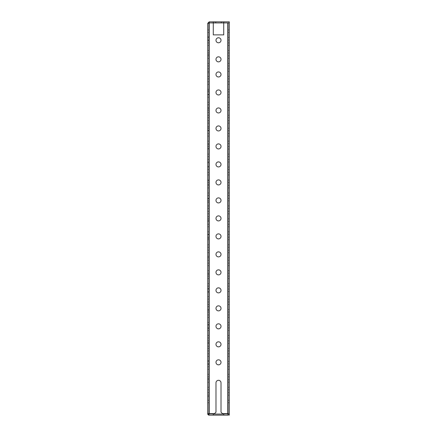 <?xml version="1.0" encoding="UTF-8"?>
<svg xmlns="http://www.w3.org/2000/svg" width="437" height="437" viewBox="0 0 437 437"><rect width="100%" height="100%" fill="white"/><g stroke="black" fill="none" stroke-linecap="round" stroke-linejoin="round"><path stroke-width="0.33" stroke-dasharray="2.19 1.64" d="M215.982 22.932L215.982 21.85L221.018 21.85L215.982 21.85L221.018 21.85L215.982 21.85L215.982 22.932L221.018 22.932L221.018 21.85L221.018 22.932L215.982 22.932M215.982 362.328A2.518 2.518 0 0 1 218.5 359.809A2.518 2.518 0 0 1 221.018 362.328A2.518 2.518 0 0 0 218.5 359.809A2.518 2.518 0 0 0 215.982 362.328A2.518 2.518 0 0 1 218.5 359.809A2.518 2.518 0 0 1 221.018 362.328A2.518 2.518 0 0 1 218.5 364.846A2.518 2.518 0 0 1 215.982 362.328A2.518 2.518 0 0 0 218.5 364.846A2.518 2.518 0 0 0 221.018 362.328A2.518 2.518 0 0 1 218.5 364.846A2.518 2.518 0 0 1 215.982 362.328M215.982 344.334A2.518 2.518 0 0 1 218.5 341.816A2.518 2.518 0 0 1 221.018 344.334A2.518 2.518 0 0 0 218.5 341.816A2.518 2.518 0 0 0 215.982 344.334A2.518 2.518 0 0 1 218.5 341.816A2.518 2.518 0 0 1 221.018 344.334A2.518 2.518 0 0 1 218.5 346.852A2.518 2.518 0 0 1 215.982 344.334A2.518 2.518 0 0 0 218.5 346.852A2.518 2.518 0 0 0 221.018 344.334A2.518 2.518 0 0 1 218.5 346.852A2.518 2.518 0 0 1 215.982 344.334M215.982 326.341A2.518 2.518 0 0 1 218.5 323.822A2.518 2.518 0 0 1 221.018 326.341A2.518 2.518 0 0 0 218.5 323.822A2.518 2.518 0 0 0 215.982 326.341A2.518 2.518 0 0 1 218.5 323.822A2.518 2.518 0 0 1 221.018 326.341A2.518 2.518 0 0 1 218.5 328.859A2.518 2.518 0 0 1 215.982 326.341A2.518 2.518 0 0 0 218.5 328.859A2.518 2.518 0 0 0 221.018 326.341A2.518 2.518 0 0 1 218.5 328.859A2.518 2.518 0 0 1 215.982 326.341M215.982 308.353A2.518 2.518 0 0 1 218.5 305.834A2.518 2.518 0 0 1 221.018 308.353A2.518 2.518 0 0 0 218.5 305.834A2.518 2.518 0 0 0 215.982 308.353A2.518 2.518 0 0 1 218.5 305.834A2.518 2.518 0 0 1 221.018 308.353A2.518 2.518 0 0 1 218.5 310.871A2.518 2.518 0 0 1 215.982 308.353A2.518 2.518 0 0 0 218.5 310.871A2.518 2.518 0 0 0 221.018 308.353A2.518 2.518 0 0 1 218.5 310.871A2.518 2.518 0 0 1 215.982 308.353M215.982 290.359A2.518 2.518 0 0 1 218.5 287.841A2.518 2.518 0 0 1 221.018 290.359A2.518 2.518 0 0 0 218.5 287.841A2.518 2.518 0 0 0 215.982 290.359A2.518 2.518 0 0 1 218.5 287.841A2.518 2.518 0 0 1 221.018 290.359A2.518 2.518 0 0 1 218.5 292.877A2.518 2.518 0 0 1 215.982 290.359A2.518 2.518 0 0 0 218.5 292.877A2.518 2.518 0 0 0 221.018 290.359A2.518 2.518 0 0 1 218.5 292.877A2.518 2.518 0 0 1 215.982 290.359M215.982 272.366A2.518 2.518 0 0 1 218.5 269.848A2.518 2.518 0 0 1 221.018 272.366A2.518 2.518 0 0 0 218.5 269.848A2.518 2.518 0 0 0 215.982 272.366A2.518 2.518 0 0 1 218.5 269.848A2.518 2.518 0 0 1 221.018 272.366A2.518 2.518 0 0 1 218.5 274.884A2.518 2.518 0 0 1 215.982 272.366A2.518 2.518 0 0 0 218.5 274.884A2.518 2.518 0 0 0 221.018 272.366A2.518 2.518 0 0 1 218.5 274.884A2.518 2.518 0 0 1 215.982 272.366M215.982 254.378A2.518 2.518 0 0 1 218.5 251.854A2.518 2.518 0 0 1 221.018 254.378A2.518 2.518 0 0 0 218.5 251.854A2.518 2.518 0 0 0 215.982 254.378A2.518 2.518 0 0 1 218.5 251.854A2.518 2.518 0 0 1 221.018 254.378A2.518 2.518 0 0 1 218.5 256.896A2.518 2.518 0 0 1 215.982 254.378A2.518 2.518 0 0 0 218.5 256.896A2.518 2.518 0 0 0 221.018 254.378A2.518 2.518 0 0 1 218.5 256.896A2.518 2.518 0 0 1 215.982 254.378M215.982 236.384A2.518 2.518 0 0 1 218.5 233.866A2.518 2.518 0 0 1 221.018 236.384A2.518 2.518 0 0 0 218.5 233.866A2.518 2.518 0 0 0 215.982 236.384A2.518 2.518 0 0 1 218.5 233.866A2.518 2.518 0 0 1 221.018 236.384A2.518 2.518 0 0 1 218.5 238.902A2.518 2.518 0 0 1 215.982 236.384A2.518 2.518 0 0 0 218.5 238.902A2.518 2.518 0 0 0 221.018 236.384A2.518 2.518 0 0 1 218.5 238.902A2.518 2.518 0 0 1 215.982 236.384M215.982 218.391A2.518 2.518 0 0 1 218.5 215.873A2.518 2.518 0 0 1 221.018 218.391A2.518 2.518 0 0 0 218.5 215.873A2.518 2.518 0 0 0 215.982 218.391A2.518 2.518 0 0 1 218.5 215.873A2.518 2.518 0 0 1 221.018 218.391A2.518 2.518 0 0 1 218.5 220.909A2.518 2.518 0 0 1 215.982 218.391A2.518 2.518 0 0 0 218.5 220.909A2.518 2.518 0 0 0 221.018 218.391A2.518 2.518 0 0 1 218.5 220.909A2.518 2.518 0 0 1 215.982 218.391M215.982 200.403A2.518 2.518 0 0 1 218.5 197.879A2.518 2.518 0 0 1 221.018 200.403A2.518 2.518 0 0 0 218.5 197.879A2.518 2.518 0 0 0 215.982 200.403A2.518 2.518 0 0 1 218.5 197.879A2.518 2.518 0 0 1 221.018 200.403A2.518 2.518 0 0 1 218.5 202.921A2.518 2.518 0 0 1 215.982 200.403A2.518 2.518 0 0 0 218.5 202.921A2.518 2.518 0 0 0 221.018 200.403A2.518 2.518 0 0 1 218.5 202.921A2.518 2.518 0 0 1 215.982 200.403M215.982 182.409A2.518 2.518 0 0 1 218.5 179.891A2.518 2.518 0 0 1 221.018 182.409A2.518 2.518 0 0 0 218.5 179.891A2.518 2.518 0 0 0 215.982 182.409A2.518 2.518 0 0 1 218.5 179.891A2.518 2.518 0 0 1 221.018 182.409A2.518 2.518 0 0 1 218.5 184.927A2.518 2.518 0 0 1 215.982 182.409A2.518 2.518 0 0 0 218.5 184.927A2.518 2.518 0 0 0 221.018 182.409A2.518 2.518 0 0 1 218.5 184.927A2.518 2.518 0 0 1 215.982 182.409M215.982 164.416A2.518 2.518 0 0 1 218.5 161.898A2.518 2.518 0 0 1 221.018 164.416A2.518 2.518 0 0 0 218.5 161.898A2.518 2.518 0 0 0 215.982 164.416A2.518 2.518 0 0 1 218.5 161.898A2.518 2.518 0 0 1 221.018 164.416A2.518 2.518 0 0 1 218.5 166.934A2.518 2.518 0 0 1 215.982 164.416A2.518 2.518 0 0 0 218.5 166.934A2.518 2.518 0 0 0 221.018 164.416A2.518 2.518 0 0 1 218.5 166.934A2.518 2.518 0 0 1 215.982 164.416M215.982 146.422A2.518 2.518 0 0 1 218.5 143.904A2.518 2.518 0 0 1 221.018 146.422A2.518 2.518 0 0 0 218.5 143.904A2.518 2.518 0 0 0 215.982 146.422A2.518 2.518 0 0 1 218.5 143.904A2.518 2.518 0 0 1 221.018 146.422A2.518 2.518 0 0 1 218.5 148.946A2.518 2.518 0 0 1 215.982 146.422A2.518 2.518 0 0 0 218.5 148.946A2.518 2.518 0 0 0 221.018 146.422A2.518 2.518 0 0 1 218.5 148.946A2.518 2.518 0 0 1 215.982 146.422M215.982 128.434A2.518 2.518 0 0 1 218.5 125.916A2.518 2.518 0 0 1 221.018 128.434A2.518 2.518 0 0 0 218.5 125.916A2.518 2.518 0 0 0 215.982 128.434A2.518 2.518 0 0 1 218.5 125.916A2.518 2.518 0 0 1 221.018 128.434A2.518 2.518 0 0 1 218.5 130.953A2.518 2.518 0 0 1 215.982 128.434A2.518 2.518 0 0 0 218.5 130.953A2.518 2.518 0 0 0 221.018 128.434A2.518 2.518 0 0 1 218.5 130.953A2.518 2.518 0 0 1 215.982 128.434M215.982 40.275A2.518 2.518 0 0 1 218.5 37.757A2.518 2.518 0 0 1 221.018 40.275A2.518 2.518 0 0 0 218.5 37.757A2.518 2.518 0 0 0 215.982 40.275A2.518 2.518 0 0 0 218.5 42.793A2.518 2.518 0 0 0 221.018 40.275A2.518 2.518 0 0 0 218.5 37.757A2.518 2.518 0 0 0 215.982 40.275A2.518 2.518 0 0 0 218.5 42.793A2.518 2.518 0 0 0 221.018 40.275A2.518 2.518 0 0 1 218.5 42.793A2.518 2.518 0 0 1 215.982 40.275M215.982 59.345A2.518 2.518 0 0 1 218.5 56.826A2.518 2.518 0 0 1 221.018 59.345A2.518 2.518 0 0 0 218.5 56.826A2.518 2.518 0 0 0 215.982 59.345A2.518 2.518 0 0 0 218.5 61.863A2.518 2.518 0 0 0 221.018 59.345A2.518 2.518 0 0 0 218.5 56.826A2.518 2.518 0 0 0 215.982 59.345A2.518 2.518 0 0 0 218.5 61.863A2.518 2.518 0 0 0 221.018 59.345A2.518 2.518 0 0 1 218.5 61.863A2.518 2.518 0 0 1 215.982 59.345M215.982 74.459A2.518 2.518 0 0 1 218.5 71.941A2.518 2.518 0 0 1 221.018 74.459A2.518 2.518 0 0 0 218.5 71.941A2.518 2.518 0 0 0 215.982 74.459A2.518 2.518 0 0 0 218.5 76.978A2.518 2.518 0 0 0 221.018 74.459A2.518 2.518 0 0 0 218.5 71.941A2.518 2.518 0 0 0 215.982 74.459A2.518 2.518 0 0 0 218.5 76.978A2.518 2.518 0 0 0 221.018 74.459A2.518 2.518 0 0 1 218.5 76.978A2.518 2.518 0 0 1 215.982 74.459M215.982 92.447A2.518 2.518 0 0 1 218.5 89.929A2.518 2.518 0 0 1 221.018 92.447A2.518 2.518 0 0 0 218.5 89.929A2.518 2.518 0 0 0 215.982 92.447A2.518 2.518 0 0 1 218.5 89.929A2.518 2.518 0 0 1 221.018 92.447A2.518 2.518 0 0 1 218.5 94.971A2.518 2.518 0 0 1 215.982 92.447A2.518 2.518 0 0 0 218.5 94.971A2.518 2.518 0 0 0 221.018 92.447A2.518 2.518 0 0 1 218.5 94.971A2.518 2.518 0 0 1 215.982 92.447M215.982 110.441A2.518 2.518 0 0 1 218.5 107.923A2.518 2.518 0 0 1 221.018 110.441A2.518 2.518 0 0 0 218.5 107.923A2.518 2.518 0 0 0 215.982 110.441A2.518 2.518 0 0 1 218.5 107.923A2.518 2.518 0 0 1 221.018 110.441A2.518 2.518 0 0 1 218.5 112.959A2.518 2.518 0 0 1 215.982 110.441A2.518 2.518 0 0 0 218.5 112.959A2.518 2.518 0 0 0 221.018 110.441A2.518 2.518 0 0 1 218.5 112.959A2.518 2.518 0 0 1 215.982 110.441M208.782 382.228L207.706 382.228L207.706 380.425L207.706 389.782L207.706 378.628L207.706 382.228L207.706 378.628L207.706 382.228L208.782 382.228L208.782 380.425L208.782 382.228L208.782 380.425L208.782 382.228L207.706 382.228L208.782 382.228L208.782 389.782L208.782 378.628L208.782 382.228L208.782 378.628L208.782 382.228L207.706 382.228L208.782 382.228M208.782 346.241L207.706 346.241L207.706 342.641L207.706 346.241L207.706 342.641L207.706 346.241L208.782 346.241L208.782 344.443L208.782 346.241L208.782 344.443L208.782 346.241L207.706 346.241L208.782 346.241L208.782 342.641L208.782 346.241L208.782 342.641L208.782 346.241L207.706 346.241L208.782 346.241M208.782 310.259L207.706 310.259L207.706 306.659L207.706 310.259L207.706 306.659L207.706 310.259L208.782 310.259L208.782 308.456L208.782 310.259L208.782 308.456L208.782 310.259L207.706 310.259L208.782 310.259L208.782 306.659L208.782 310.259L208.782 306.659L208.782 310.259L207.706 310.259L208.782 310.259M208.782 274.272L207.706 274.272L207.706 263.118L207.706 274.272L208.782 274.272L208.782 272.475L208.782 274.272L208.782 272.475L208.782 274.272L207.706 274.272L208.782 274.272L208.782 263.118L208.782 274.272L207.706 274.272L208.782 274.272M208.782 238.291L207.706 238.291L207.706 234.691L207.706 238.291L207.706 234.691L207.706 238.291L208.782 238.291L208.782 236.493L208.782 238.291L208.782 236.493L208.782 238.291L207.706 238.291L208.782 238.291L208.782 234.691L208.782 238.291L208.782 234.691L208.782 238.291L207.706 238.291L208.782 238.291M208.782 202.309L207.706 202.309L207.706 198.709L207.706 202.309L207.706 198.709L207.706 202.309L208.782 202.309L208.782 200.507L208.782 202.309L208.782 200.507L208.782 202.309L207.706 202.309L208.782 202.309L208.782 198.709L208.782 202.309L208.782 198.709L208.782 202.309L207.706 202.309L208.782 202.309M208.782 166.322L207.706 166.322L207.706 162.728L207.706 166.322L207.706 162.728L207.706 166.322L208.782 166.322L208.782 164.525L208.782 166.322L208.782 164.525L208.782 166.322L207.706 166.322L208.782 166.322L208.782 162.728L208.782 166.322L208.782 162.728L208.782 166.322L207.706 166.322L208.782 166.322M208.782 130.341L207.706 130.341L207.706 126.741L207.706 130.341L207.706 126.741L207.706 130.341L208.782 130.341L208.782 128.544L208.782 130.341L208.782 128.544L208.782 130.341L207.706 130.341L208.782 130.341L208.782 126.741L208.782 130.341L208.782 126.741L208.782 130.341L207.706 130.341L208.782 130.341M208.782 94.359L207.706 94.359L207.706 90.759L207.706 94.359L207.706 90.759L207.706 94.359L208.782 94.359L208.782 92.557L208.782 94.359L208.782 92.557L208.782 94.359L207.706 94.359L208.782 94.359L208.782 90.759L208.782 94.359L208.782 90.759L208.782 94.359L207.706 94.359L208.782 94.359M208.782 58.372L207.706 58.372L207.706 56.575L207.706 65.932L207.706 54.772L207.706 58.372L207.706 54.772L207.706 58.372L208.782 58.372L208.782 56.575L208.782 58.372L208.782 56.575L208.782 58.372L207.706 58.372L208.782 58.372L208.782 65.932L208.782 54.772L208.782 58.372L208.782 54.772L208.782 58.372L207.706 58.372L208.782 58.372M208.782 400.216L207.706 400.216L207.706 396.621L207.706 402.734L207.706 392.661L207.706 400.216L208.782 400.216L208.782 398.418L208.782 402.734L208.782 392.661L208.782 400.216L208.782 396.621L208.782 400.216L207.706 400.216L208.782 400.216M208.782 364.234L207.706 364.234L207.706 360.634L207.706 364.234L208.782 364.234L208.782 360.634L208.782 364.234L207.706 364.234L208.782 364.234M208.782 328.247L207.706 328.247L207.706 324.653L207.706 328.247L208.782 328.247L208.782 324.653L208.782 328.247L207.706 328.247L208.782 328.247M208.782 292.266L207.706 292.266L207.706 288.666L207.706 292.266L208.782 292.266L208.782 288.666L208.782 292.266L207.706 292.266L208.782 292.266M208.782 256.284L207.706 256.284L207.706 252.684L207.706 260.239L207.706 250.166L207.706 260.239L207.706 250.166L207.706 256.284L208.782 256.284L208.782 252.684L208.782 256.284L207.706 256.284L208.782 256.284M208.782 220.297L207.706 220.297L207.706 216.703L207.706 220.297L208.782 220.297L208.782 216.703L208.782 220.297L207.706 220.297L208.782 220.297M208.782 184.316L207.706 184.316L207.706 174.958L207.706 184.316L208.782 184.316L208.782 180.716L208.782 184.316L207.706 184.316L208.782 184.316M208.782 148.334L207.706 148.334L207.706 144.734L207.706 148.334L208.782 148.334L208.782 144.734L208.782 148.334L207.706 148.334L208.782 148.334M208.782 112.347L207.706 112.347L207.706 108.753L207.706 112.347L208.782 112.347L208.782 108.753L208.782 112.347L207.706 112.347L208.782 112.347M208.782 76.366L207.706 76.366L207.706 74.569L207.706 78.884L207.706 68.811L207.706 76.366L207.706 72.766L207.706 76.366L208.782 76.366L208.782 72.766L208.782 78.884L208.782 68.811L208.782 76.366L207.706 76.366L208.782 76.366M208.782 40.379L207.706 40.379L207.706 36.784L207.706 40.379L208.782 40.379L208.782 36.784L208.782 40.379L207.706 40.379L208.782 40.379M207.706 362.431L207.706 360.634L207.706 362.431M207.706 290.468L207.706 288.666L207.706 290.468M207.706 218.5L207.706 216.703L207.706 218.5M207.706 146.532L207.706 156.61L207.706 146.532L207.706 156.61L207.706 146.532L208.782 146.532L208.782 156.61L208.782 146.532L208.782 156.61L208.782 146.532L207.706 146.532M207.706 74.569L207.706 72.766L207.706 74.569M207.706 374.307L207.706 366.752L207.706 374.307L208.782 374.307L208.782 376.825L208.782 366.752L208.782 374.307L207.706 374.307M207.706 361.355L207.706 353.801L207.706 361.355L208.782 361.355L208.782 363.874L208.782 353.801L208.782 361.355L207.706 361.355M207.706 348.398L207.706 340.844L207.706 348.398L208.782 348.398L208.782 350.922L208.782 340.844L208.782 348.398L207.706 348.398M207.706 335.447L207.706 327.892L207.706 335.447L208.782 335.447L208.782 337.965L208.782 327.892L208.782 335.447L207.706 335.447M207.706 322.495L207.706 314.935L207.706 322.495L208.782 322.495L208.782 325.013L208.782 314.935L208.782 322.495L207.706 322.495M207.706 309.538L207.706 301.983L207.706 309.538L208.782 309.538L208.782 312.056L208.782 301.983L208.782 309.538L207.706 309.538M207.706 296.586L207.706 289.026L207.706 296.586L208.782 296.586L208.782 299.105L208.782 289.026L208.782 296.586L207.706 296.586M207.706 283.629L207.706 276.075L207.706 283.629L208.782 283.629L208.782 286.148L208.782 276.075L208.782 283.629L207.706 283.629M207.706 244.769L207.706 237.209L207.706 244.769L208.782 244.769L208.782 247.287L208.782 237.209L208.782 244.769L207.706 244.769M207.706 231.812L207.706 224.257L207.706 231.812L208.782 231.812L208.782 234.33L208.782 224.257L208.782 231.812L207.706 231.812M207.706 218.861L207.706 211.306L207.706 218.861L208.782 218.861L208.782 221.379L208.782 211.306L208.782 218.861L207.706 218.861M207.706 205.903L207.706 198.349L207.706 205.903L208.782 205.903L208.782 208.427L208.782 198.349L208.782 205.903L207.706 205.903M207.706 192.952L207.706 185.397L207.706 192.952L208.782 192.952L208.782 195.47L208.782 185.397L208.782 192.952L207.706 192.952M207.706 174.958L207.706 180L207.706 172.44L207.706 174.958L208.782 174.958L208.782 182.519L208.782 172.44L208.782 182.519L208.782 172.44L208.782 174.958L207.706 174.958M207.706 167.043L207.706 159.489L207.706 167.043L208.782 167.043L208.782 169.561L208.782 159.489L208.782 167.043L207.706 167.043M207.706 141.135L207.706 133.58L207.706 141.135L208.782 141.135L208.782 143.653L208.782 133.58L208.782 141.135L207.706 141.135M207.706 128.183L207.706 120.623L207.706 128.183L208.782 128.183L208.782 130.701L208.782 120.623L208.782 128.183L207.706 128.183M207.706 115.226L207.706 107.671L207.706 115.226L208.782 115.226L208.782 117.744L208.782 107.671L208.782 115.226L207.706 115.226M207.706 102.274L207.706 94.714L207.706 102.274L208.782 102.274L208.782 104.793L208.782 94.714L208.782 102.274L207.706 102.274M207.706 89.317L207.706 81.763L207.706 89.317L208.782 89.317L208.782 91.836L208.782 81.763L208.782 89.317L207.706 89.317M207.706 395.179L207.706 392.661L207.706 395.179L208.782 395.179L208.782 392.661L208.782 395.179L207.706 395.179M207.706 369.27L207.706 366.752L207.706 369.27L208.782 369.27L208.782 366.752L208.782 369.27L207.706 369.27M207.706 356.319L207.706 353.801L207.706 356.319L208.782 356.319L208.782 353.801L208.782 356.319L207.706 356.319M207.706 343.362L207.706 340.844L207.706 343.362L208.782 343.362L208.782 340.844L208.782 343.362L207.706 343.362M207.706 330.41L207.706 327.892L207.706 330.41L208.782 330.41L208.782 327.892L208.782 330.41L207.706 330.41M207.706 317.453L207.706 314.935L207.706 317.453L208.782 317.453L208.782 314.935L208.782 317.453L207.706 317.453M207.706 304.502L207.706 301.983L207.706 304.502L208.782 304.502L208.782 301.983L208.782 304.502L207.706 304.502M207.706 291.545L207.706 289.026L207.706 291.545L208.782 291.545L208.782 289.026L208.782 291.545L207.706 291.545M207.706 278.593L207.706 276.075L207.706 278.593L208.782 278.593L208.782 276.075L208.782 278.593L207.706 278.593M207.706 265.636L207.706 263.118L207.706 265.636L208.782 265.636L208.782 263.118L208.782 265.636L207.706 265.636M207.706 239.733L207.706 237.209L207.706 239.733L208.782 239.733L208.782 237.209L208.782 239.733L207.706 239.733M207.706 226.776L207.706 224.257L207.706 226.776L208.782 226.776L208.782 224.257L208.782 226.776L207.706 226.776M207.706 213.824L207.706 211.306L207.706 213.824L208.782 213.824L208.782 211.306L208.782 213.824L207.706 213.824M207.706 200.867L207.706 198.349L207.706 200.867L208.782 200.867L208.782 198.349L208.782 200.867L207.706 200.867M207.706 187.915L207.706 185.397L207.706 187.915L208.782 187.915L208.782 185.397L208.782 187.915L207.706 187.915M207.706 162.007L207.706 159.489L207.706 162.007L208.782 162.007L208.782 159.489L208.782 162.007L207.706 162.007M207.706 136.098L207.706 133.58L207.706 136.098L208.782 136.098L208.782 133.58L208.782 136.098L207.706 136.098M207.706 123.141L207.706 120.623L207.706 123.141L208.782 123.141L208.782 120.623L208.782 123.141L207.706 123.141M207.706 110.19L207.706 107.671L207.706 110.19L208.782 110.19L208.782 107.671L208.782 110.19L207.706 110.19M207.706 97.238L207.706 94.714L207.706 97.238L208.782 97.238L208.782 94.714L208.782 97.238L207.706 97.238M207.706 84.281L207.706 81.763L207.706 84.281L208.782 84.281L208.782 81.763L208.782 84.281L207.706 84.281M207.706 71.329L207.706 68.811L207.706 71.329L208.782 71.329L208.782 68.811L208.782 71.329L207.706 71.329M207.766 414.068A1.513 1.513 0 0 1 207.706 413.637L207.706 413.637A1.513 1.513 0 0 0 209.214 415.15L229.294 415.15L229.294 414.068L228.218 414.068L227.786 413.637L228.207 414.068L228.207 415.15L223.717 415.15L223.717 414.068L223.717 415.15L213.283 415.15L213.283 413.637L214.54 413.637L213.283 413.637L213.283 414.068L208.793 414.068L228.207 414.068L208.793 414.068L209.214 413.637L209.214 22.937L208.782 23.363L207.706 23.363L209.214 22.937L208.782 23.363L209.214 22.937L208.782 23.363L207.706 23.363L207.706 414.068L207.706 413.533L207.706 414.068L208.782 414.068L208.782 23.363L208.782 414.068L208.782 413.533L208.782 414.068L207.706 414.068L208.782 414.068L209.214 413.637L207.706 414.068M207.706 413.533L208.782 413.637L207.706 413.533M207.706 37.506L207.706 29.945L207.706 40.024L207.706 37.506L208.782 37.506L208.782 40.024L208.782 29.945L208.782 37.506L207.706 37.506M207.706 32.464L207.706 29.945L207.706 32.464L208.782 32.464L208.782 29.945L208.782 32.464L207.706 32.464M207.706 50.457L207.706 42.902L207.706 52.975L207.706 50.457L208.782 50.457L208.782 52.975L208.782 42.902L208.782 50.457L207.706 50.457M207.706 45.421L207.706 42.902L207.706 45.421L208.782 45.421L208.782 42.902L208.782 45.421L207.706 45.421M208.782 398.418L208.782 396.621L208.782 398.418M208.782 326.45L208.782 324.653L208.782 326.45M208.782 254.481L208.782 260.239L208.782 254.481M208.782 110.55L208.782 108.753L208.782 110.55M208.782 38.582L208.782 36.784L208.782 38.582M208.782 36.784L207.706 36.784L208.782 36.784M208.782 72.766L207.706 72.766L208.782 72.766M208.782 108.753L207.706 108.753L208.782 108.753M208.782 144.734L207.706 144.734L208.782 144.734M208.782 180.716L207.706 180.716L208.782 180.716M208.782 216.703L207.706 216.703L208.782 216.703M208.782 252.684L207.706 252.684L208.782 252.684M208.782 288.666L207.706 288.666L208.782 288.666M208.782 324.653L207.706 324.653L208.782 324.653M208.782 360.634L207.706 360.634L208.782 360.634M208.782 396.621L207.706 396.621L208.782 396.621M208.782 54.772L207.706 54.772L208.782 54.772M208.782 90.759L207.706 90.759L208.782 90.759M208.782 126.741L207.706 126.741L208.782 126.741M208.782 162.728L207.706 162.728L208.782 162.728M208.782 198.709L207.706 198.709L208.782 198.709M208.782 234.691L207.706 234.691L208.782 234.691M208.782 270.678L207.706 270.678L208.782 270.678M208.782 306.659L207.706 306.659L208.782 306.659M208.782 342.641L207.706 342.641L208.782 342.641M208.782 378.628L207.706 378.628L208.782 378.628M208.87 413.894A0.432 0.432 0 0 1 208.782 413.637A0.432 0.432 0 0 0 209.214 414.068A0.432 0.432 0 0 1 208.962 413.986M229.294 415.15L209.214 415.15A1.513 1.513 0 0 1 208.793 415.09M209.214 414.068L229.294 414.068L228.218 414.068L229.294 414.068L227.786 413.637L228.207 415.15L208.793 415.15L209.214 413.637L213.283 413.637L213.283 415.15L208.793 415.15L228.207 415.15L228.207 414.068L209.214 414.068M229.294 400.216L229.294 392.661L229.294 400.216L228.218 400.216L228.218 402.734L228.218 392.661L228.218 400.216L229.294 400.216M229.294 387.264L229.294 379.704L229.294 387.264L228.218 387.264L228.218 389.782L228.218 379.704L228.218 387.264L229.294 387.264M229.294 374.307L229.294 366.752L229.294 374.307L228.218 374.307L228.218 376.825L228.218 366.752L228.218 374.307L229.294 374.307M229.294 361.355L229.294 353.801L229.294 361.355L228.218 361.355L228.218 363.874L228.218 353.801L228.218 361.355L229.294 361.355M229.294 348.398L229.294 340.844L229.294 348.398L228.218 348.398L228.218 350.922L228.218 340.844L228.218 348.398L229.294 348.398M229.294 335.447L229.294 327.892L229.294 335.447L228.218 335.447L228.218 337.965L228.218 327.892L228.218 335.447L229.294 335.447M229.294 322.495L229.294 314.935L229.294 322.495L228.218 322.495L228.218 325.013L228.218 314.935L228.218 322.495L229.294 322.495M229.294 309.538L229.294 301.983L229.294 309.538L228.218 309.538L228.218 312.056L228.218 301.983L228.218 309.538L229.294 309.538M229.294 296.586L229.294 289.026L229.294 296.586L228.218 296.586L228.218 299.105L228.218 289.026L228.218 296.586L229.294 296.586M229.294 283.629L229.294 276.075L229.294 283.629L228.218 283.629L228.218 286.148L228.218 276.075L228.218 283.629L229.294 283.629M229.294 270.678L229.294 263.118L229.294 270.678L228.218 270.678L228.218 273.196L228.218 263.118L228.218 270.678L229.294 270.678M229.294 257.721L229.294 250.166L229.294 257.721L228.218 257.721L228.218 260.239L228.218 250.166L228.218 257.721L229.294 257.721M229.294 244.769L229.294 237.209L229.294 244.769L228.218 244.769L228.218 247.287L228.218 237.209L228.218 244.769L229.294 244.769M229.294 231.812L229.294 224.257L229.294 231.812L228.218 231.812L228.218 234.33L228.218 224.257L228.218 231.812L229.294 231.812M229.294 218.861L229.294 211.306L229.294 218.861L228.218 218.861L228.218 221.379L228.218 211.306L228.218 218.861L229.294 218.861M229.294 205.903L229.294 198.349L229.294 205.903L228.218 205.903L228.218 208.427L228.218 198.349L228.218 205.903L229.294 205.903M229.294 192.952L229.294 185.397L229.294 192.952L228.218 192.952L228.218 195.47L228.218 185.397L228.218 192.952L229.294 192.952M229.294 180L229.294 172.44L229.294 180L228.218 180L228.218 182.519L228.218 172.44L228.218 180L229.294 180M229.294 167.043L229.294 159.489L229.294 167.043L228.218 167.043L228.218 169.561L228.218 159.489L228.218 167.043L229.294 167.043M229.294 154.092L229.294 146.532L229.294 154.092L228.218 154.092L228.218 156.61L228.218 146.532L228.218 154.092L229.294 154.092M229.294 141.135L229.294 133.58L229.294 141.135L228.218 141.135L228.218 143.653L228.218 133.58L228.218 141.135L229.294 141.135M229.294 128.183L229.294 120.623L229.294 128.183L228.218 128.183L228.218 130.701L228.218 120.623L228.218 128.183L229.294 128.183M229.294 115.226L229.294 107.671L229.294 115.226L228.218 115.226L228.218 117.744L228.218 107.671L228.218 115.226L229.294 115.226M229.294 102.274L229.294 94.714L229.294 102.274L228.218 102.274L228.218 104.793L228.218 94.714L228.218 102.274L229.294 102.274M229.294 89.317L229.294 81.763L229.294 89.317L228.218 89.317L228.218 91.836L228.218 81.763L228.218 89.317L229.294 89.317M229.294 76.366L229.294 68.811L229.294 76.366L228.218 76.366L228.218 78.884L228.218 68.811L228.218 76.366L229.294 76.366M229.294 63.409L229.294 55.854L229.294 63.409L228.218 63.409L228.218 65.932L228.218 55.854L228.218 63.409L229.294 63.409M207.706 23.363L209.214 21.85L209.214 22.932L213.283 22.937L213.283 34.878L213.283 22.937L209.214 22.937L213.283 22.937L213.283 34.878L223.717 34.878L223.717 21.85L229.294 21.85L229.294 22.932L227.786 22.937L228.218 22.937L228.218 414.068L228.218 22.937L229.294 22.937L229.294 414.068L229.294 22.937L229.294 414.068L228.218 414.068L228.218 22.937L228.218 414.068M229.294 32.464L229.294 40.024L229.294 32.464L228.218 32.464L228.218 29.945L228.218 40.024L228.218 32.464L229.294 32.464M228.218 45.421L228.218 52.975L228.218 42.902L228.218 45.421L229.294 45.421L229.294 50.457L229.294 42.902L229.294 52.975L229.294 42.902L229.294 45.421L228.218 45.421M213.283 414.068L213.283 415.15M208.793 415.15L208.793 414.068L208.793 415.15L208.793 414.068L228.207 414.068L228.207 415.15M228.207 414.068L223.717 414.068L223.717 413.637L222.46 413.637L221.018 412.2L221.018 382.839L221.018 412.2L222.46 413.637L223.717 413.637L223.717 415.15L223.717 413.637L227.786 413.637L222.46 413.637L221.018 412.2L221.018 382.839A2.518 2.518 0 0 0 218.5 380.316A2.518 2.518 0 0 0 215.982 382.839L215.982 412.2L214.54 413.637L215.982 412.2L215.982 382.839A2.518 2.518 0 0 1 218.5 380.316A2.518 2.518 0 0 1 221.018 382.839M223.717 34.878L223.717 22.937L227.786 22.937L223.717 22.937L223.717 34.878L213.283 34.878M229.294 395.179L229.294 392.661L229.294 395.179L228.218 395.179L228.218 392.661L228.218 395.179L229.294 395.179M229.294 382.228L229.294 379.704L229.294 382.228L228.218 382.228L228.218 379.704L228.218 382.228L229.294 382.228M229.294 369.27L229.294 366.752L229.294 369.27L228.218 369.27L228.218 366.752L228.218 369.27L229.294 369.27M229.294 356.319L229.294 353.801L229.294 356.319L228.218 356.319L228.218 353.801L228.218 356.319L229.294 356.319M229.294 343.362L229.294 340.844L229.294 343.362L228.218 343.362L228.218 340.844L228.218 343.362L229.294 343.362M229.294 330.41L229.294 327.892L229.294 330.41L228.218 330.41L228.218 327.892L228.218 330.41L229.294 330.41M229.294 317.453L229.294 314.935L229.294 317.453L228.218 317.453L228.218 314.935L228.218 317.453L229.294 317.453M229.294 304.502L229.294 301.983L229.294 304.502L228.218 304.502L228.218 301.983L228.218 304.502L229.294 304.502M229.294 291.545L229.294 289.026L229.294 291.545L228.218 291.545L228.218 289.026L228.218 291.545L229.294 291.545M229.294 278.593L229.294 276.075L229.294 278.593L228.218 278.593L228.218 276.075L228.218 278.593L229.294 278.593M229.294 265.636L229.294 263.118L229.294 265.636L228.218 265.636L228.218 263.118L228.218 265.636L229.294 265.636M229.294 252.684L229.294 250.166L229.294 252.684L228.218 252.684L228.218 250.166L228.218 252.684L229.294 252.684M229.294 239.733L229.294 237.209L229.294 239.733L228.218 239.733L228.218 237.209L228.218 239.733L229.294 239.733M229.294 226.776L229.294 224.257L229.294 226.776L228.218 226.776L228.218 224.257L228.218 226.776L229.294 226.776M229.294 213.824L229.294 211.306L229.294 213.824L228.218 213.824L228.218 211.306L228.218 213.824L229.294 213.824M229.294 200.867L229.294 198.349L229.294 200.867L228.218 200.867L228.218 198.349L228.218 200.867L229.294 200.867M229.294 187.915L229.294 185.397L229.294 187.915L228.218 187.915L228.218 185.397L228.218 187.915L229.294 187.915M229.294 174.958L229.294 172.44L229.294 174.958L228.218 174.958L228.218 172.44L228.218 174.958L229.294 174.958M229.294 162.007L229.294 159.489L229.294 162.007L228.218 162.007L228.218 159.489L228.218 162.007L229.294 162.007M229.294 149.05L229.294 146.532L229.294 149.05L228.218 149.05L228.218 146.532L228.218 149.05L229.294 149.05M229.294 136.098L229.294 133.58L229.294 136.098L228.218 136.098L228.218 133.58L228.218 136.098L229.294 136.098M229.294 123.141L229.294 120.623L229.294 123.141L228.218 123.141L228.218 120.623L228.218 123.141L229.294 123.141M229.294 110.19L229.294 107.671L229.294 110.19L228.218 110.19L228.218 107.671L228.218 110.19L229.294 110.19M229.294 97.238L229.294 94.714L229.294 97.238L228.218 97.238L228.218 94.714L228.218 97.238L229.294 97.238M229.294 84.281L229.294 81.763L229.294 84.281L228.218 84.281L228.218 81.763L228.218 84.281L229.294 84.281M229.294 71.329L229.294 68.811L229.294 71.329L228.218 71.329L228.218 68.811L228.218 71.329L229.294 71.329M229.294 58.372L229.294 55.854L229.294 58.372L228.218 58.372L228.218 55.854L228.218 58.372L229.294 58.372M223.717 22.932L229.294 22.932L223.717 22.937L223.717 21.85L213.283 21.85L213.283 22.932L213.283 21.85L213.283 22.932L223.717 22.932L223.717 21.85M229.294 37.506L229.294 40.024L229.294 37.506L228.218 37.506L228.218 40.024L228.218 37.506L229.294 37.506M229.294 50.457L229.294 52.975L229.294 50.457L228.218 50.457L228.218 52.975L228.218 50.457L229.294 50.457M223.717 414.068L223.717 415.15M213.283 22.932L209.214 22.932L209.214 413.637L214.54 413.637L215.982 412.2L215.982 382.839M221.739 22.932L221.739 21.85L215.261 21.85L221.739 21.85L215.261 21.85L221.739 21.85L221.739 22.932L215.261 22.932L215.261 21.85L215.261 22.932L221.739 22.932L221.739 21.85L221.739 22.932L215.261 22.932L215.261 21.85L215.261 22.932L221.739 22.932M209.214 21.85L213.283 21.85M208.782 63.409L207.706 63.409L208.782 63.409M208.782 154.092L207.706 154.092L208.782 154.092M208.782 149.05L207.706 149.05L208.782 149.05M208.782 180L207.706 180L208.782 180M208.782 257.721L207.706 257.721L208.782 257.721M208.782 387.264L207.706 387.264L208.782 387.264M227.786 22.937L227.786 413.637L227.786 22.937L227.786 413.637L223.717 413.637M213.283 413.637L209.214 413.637L209.214 22.937M208.782 413.478L207.706 413.478L208.782 413.478M208.782 40.024L207.706 40.024L208.782 40.024M208.782 29.945L207.706 29.945L208.782 29.945M208.782 52.975L207.706 52.975L208.782 52.975M208.782 42.902L207.706 42.902L208.782 42.902M208.782 55.854L207.706 55.854L208.782 55.854M208.782 65.932L207.706 65.932L208.782 65.932M208.782 68.811L207.706 68.811L208.782 68.811M208.782 78.884L207.706 78.884L208.782 78.884M208.782 81.763L207.706 81.763L208.782 81.763M208.782 91.836L207.706 91.836L208.782 91.836M208.782 94.714L207.706 94.714L208.782 94.714M208.782 104.793L207.706 104.793L208.782 104.793M208.782 107.671L207.706 107.671L208.782 107.671M208.782 117.744L207.706 117.744L208.782 117.744M208.782 120.623L207.706 120.623L208.782 120.623M208.782 130.701L207.706 130.701L208.782 130.701M208.782 133.58L207.706 133.58L208.782 133.58M208.782 143.653L207.706 143.653L208.782 143.653M208.782 156.61L207.706 156.61L208.782 156.61M208.782 159.489L207.706 159.489L208.782 159.489M208.782 169.561L207.706 169.561L208.782 169.561M208.782 172.44L207.706 172.44L208.782 172.44M208.782 182.519L207.706 182.519L208.782 182.519M208.782 185.397L207.706 185.397L208.782 185.397M208.782 195.47L207.706 195.47L208.782 195.47M208.782 198.349L207.706 198.349L208.782 198.349M208.782 208.427L207.706 208.427L208.782 208.427M208.782 211.306L207.706 211.306L208.782 211.306M208.782 221.379L207.706 221.379L208.782 221.379M208.782 224.257L207.706 224.257L208.782 224.257M208.782 234.33L207.706 234.33L208.782 234.33M208.782 237.209L207.706 237.209L208.782 237.209M208.782 247.287L207.706 247.287L208.782 247.287M208.782 250.166L207.706 250.166L208.782 250.166M208.782 260.239L207.706 260.239L208.782 260.239M208.782 263.118L207.706 263.118L208.782 263.118M208.782 273.196L207.706 273.196L208.782 273.196M208.782 276.075L207.706 276.075L208.782 276.075M208.782 286.148L207.706 286.148L208.782 286.148M208.782 289.026L207.706 289.026L208.782 289.026M208.782 299.105L207.706 299.105L208.782 299.105M208.782 301.983L207.706 301.983L208.782 301.983M208.782 312.056L207.706 312.056L208.782 312.056M208.782 314.935L207.706 314.935L208.782 314.935M208.782 325.013L207.706 325.013L208.782 325.013M208.782 327.892L207.706 327.892L208.782 327.892M208.782 337.965L207.706 337.965L208.782 337.965M208.782 340.844L207.706 340.844L208.782 340.844M208.782 350.922L207.706 350.922L208.782 350.922M208.782 353.801L207.706 353.801L208.782 353.801M208.782 363.874L207.706 363.874L208.782 363.874M208.782 366.752L207.706 366.752L208.782 366.752M208.782 376.825L207.706 376.825L208.782 376.825M208.782 379.704L207.706 379.704L208.782 379.704M208.782 389.782L207.706 389.782L208.782 389.782M208.782 392.661L207.706 392.661L208.782 392.661M208.782 402.734L207.706 402.734L208.782 402.734M229.294 402.734L228.218 402.734L229.294 402.734M229.294 392.661L228.218 392.661L229.294 392.661M229.294 389.782L228.218 389.782L229.294 389.782M229.294 379.704L228.218 379.704L229.294 379.704M229.294 376.825L228.218 376.825L229.294 376.825M229.294 366.752L228.218 366.752L229.294 366.752M229.294 363.874L228.218 363.874L229.294 363.874M229.294 353.801L228.218 353.801L229.294 353.801M229.294 350.922L228.218 350.922L229.294 350.922M229.294 340.844L228.218 340.844L229.294 340.844M229.294 337.965L228.218 337.965L229.294 337.965M229.294 327.892L228.218 327.892L229.294 327.892M229.294 325.013L228.218 325.013L229.294 325.013M229.294 314.935L228.218 314.935L229.294 314.935M229.294 312.056L228.218 312.056L229.294 312.056M229.294 301.983L228.218 301.983L229.294 301.983M229.294 299.105L228.218 299.105L229.294 299.105M229.294 289.026L228.218 289.026L229.294 289.026M229.294 286.148L228.218 286.148L229.294 286.148M229.294 276.075L228.218 276.075L229.294 276.075M229.294 273.196L228.218 273.196L229.294 273.196M229.294 263.118L228.218 263.118L229.294 263.118M229.294 260.239L228.218 260.239L229.294 260.239M229.294 250.166L228.218 250.166L229.294 250.166M229.294 247.287L228.218 247.287L229.294 247.287M229.294 237.209L228.218 237.209L229.294 237.209M229.294 234.33L228.218 234.33L229.294 234.33M229.294 224.257L228.218 224.257L229.294 224.257M229.294 221.379L228.218 221.379L229.294 221.379M229.294 211.306L228.218 211.306L229.294 211.306M229.294 208.427L228.218 208.427L229.294 208.427M229.294 198.349L228.218 198.349L229.294 198.349M229.294 195.47L228.218 195.47L229.294 195.47M229.294 185.397L228.218 185.397L229.294 185.397M229.294 182.519L228.218 182.519L229.294 182.519M229.294 172.44L228.218 172.44L229.294 172.44M229.294 169.561L228.218 169.561L229.294 169.561M229.294 159.489L228.218 159.489L229.294 159.489M229.294 156.61L228.218 156.61L229.294 156.61M229.294 146.532L228.218 146.532L229.294 146.532M229.294 143.653L228.218 143.653L229.294 143.653M229.294 133.58L228.218 133.58L229.294 133.58M229.294 130.701L228.218 130.701L229.294 130.701M229.294 120.623L228.218 120.623L229.294 120.623M229.294 117.744L228.218 117.744L229.294 117.744M229.294 107.671L228.218 107.671L229.294 107.671M229.294 104.793L228.218 104.793L229.294 104.793M229.294 94.714L228.218 94.714L229.294 94.714M229.294 91.836L228.218 91.836L229.294 91.836M229.294 81.763L228.218 81.763L229.294 81.763M229.294 78.884L228.218 78.884L229.294 78.884M229.294 68.811L228.218 68.811L229.294 68.811M229.294 65.932L228.218 65.932L229.294 65.932M229.294 55.854L228.218 55.854L229.294 55.854M229.294 29.945L228.218 29.945L229.294 29.945M229.294 40.024L228.218 40.024L229.294 40.024M229.294 42.902L228.218 42.902L229.294 42.902M229.294 52.975L228.218 52.975L229.294 52.975"/><path stroke-width="0.66" d="M215.982 362.328A2.518 2.518 0 0 1 218.5 359.809A2.518 2.518 0 0 1 221.018 362.328A2.518 2.518 0 0 1 218.5 364.846A2.518 2.518 0 0 1 215.982 362.328M215.982 344.334A2.518 2.518 0 0 1 218.5 341.816A2.518 2.518 0 0 1 221.018 344.334A2.518 2.518 0 0 1 218.5 346.852A2.518 2.518 0 0 1 215.982 344.334M215.982 326.341A2.518 2.518 0 0 1 218.5 323.822A2.518 2.518 0 0 1 221.018 326.341A2.518 2.518 0 0 1 218.5 328.859A2.518 2.518 0 0 1 215.982 326.341M215.982 308.353A2.518 2.518 0 0 1 218.5 305.834A2.518 2.518 0 0 1 221.018 308.353A2.518 2.518 0 0 1 218.5 310.871A2.518 2.518 0 0 1 215.982 308.353M215.982 290.359A2.518 2.518 0 0 1 218.5 287.841A2.518 2.518 0 0 1 221.018 290.359A2.518 2.518 0 0 1 218.5 292.877A2.518 2.518 0 0 1 215.982 290.359M215.982 272.366A2.518 2.518 0 0 1 218.5 269.848A2.518 2.518 0 0 1 221.018 272.366A2.518 2.518 0 0 1 218.5 274.884A2.518 2.518 0 0 1 215.982 272.366M215.982 254.378A2.518 2.518 0 0 1 218.5 251.854A2.518 2.518 0 0 1 221.018 254.378A2.518 2.518 0 0 1 218.5 256.896A2.518 2.518 0 0 1 215.982 254.378M215.982 236.384A2.518 2.518 0 0 1 218.5 233.866A2.518 2.518 0 0 1 221.018 236.384A2.518 2.518 0 0 1 218.5 238.902A2.518 2.518 0 0 1 215.982 236.384M215.982 218.391A2.518 2.518 0 0 1 218.5 215.873A2.518 2.518 0 0 1 221.018 218.391A2.518 2.518 0 0 1 218.5 220.909A2.518 2.518 0 0 1 215.982 218.391M215.982 200.403A2.518 2.518 0 0 1 218.5 197.879A2.518 2.518 0 0 1 221.018 200.403A2.518 2.518 0 0 1 218.5 202.921A2.518 2.518 0 0 1 215.982 200.403M215.982 182.409A2.518 2.518 0 0 1 218.5 179.891A2.518 2.518 0 0 1 221.018 182.409A2.518 2.518 0 0 1 218.5 184.927A2.518 2.518 0 0 1 215.982 182.409M215.982 164.416A2.518 2.518 0 0 1 218.5 161.898A2.518 2.518 0 0 1 221.018 164.416A2.518 2.518 0 0 1 218.5 166.934A2.518 2.518 0 0 1 215.982 164.416M215.982 146.422A2.518 2.518 0 0 1 218.5 143.904A2.518 2.518 0 0 1 221.018 146.422A2.518 2.518 0 0 1 218.5 148.946A2.518 2.518 0 0 1 215.982 146.422M215.982 128.434A2.518 2.518 0 0 1 218.5 125.916A2.518 2.518 0 0 1 221.018 128.434A2.518 2.518 0 0 1 218.5 130.953A2.518 2.518 0 0 1 215.982 128.434M221.018 40.275A2.518 2.518 0 0 0 218.5 37.757A2.518 2.518 0 0 0 215.982 40.275A2.518 2.518 0 0 0 218.5 42.793A2.518 2.518 0 0 0 221.018 40.275M221.018 59.345A2.518 2.518 0 0 0 218.5 56.826A2.518 2.518 0 0 0 215.982 59.345A2.518 2.518 0 0 0 218.5 61.863A2.518 2.518 0 0 0 221.018 59.345M221.018 74.459A2.518 2.518 0 0 0 218.5 71.941A2.518 2.518 0 0 0 215.982 74.459A2.518 2.518 0 0 0 218.5 76.978A2.518 2.518 0 0 0 221.018 74.459M215.982 92.447A2.518 2.518 0 0 1 218.5 89.929A2.518 2.518 0 0 1 221.018 92.447A2.518 2.518 0 0 1 218.5 94.971A2.518 2.518 0 0 1 215.982 92.447M215.982 110.441A2.518 2.518 0 0 1 218.5 107.923A2.518 2.518 0 0 1 221.018 110.441A2.518 2.518 0 0 1 218.5 112.959A2.518 2.518 0 0 1 215.982 110.441M207.706 414.068L209.214 413.637L208.782 414.068L207.706 414.068L207.706 23.363L209.214 21.85L209.214 22.932L207.706 23.363M208.793 415.09A1.513 1.513 0 0 1 207.766 414.068M229.294 415.15L229.294 22.937L223.717 22.937L223.717 21.85L229.294 21.85L229.294 22.932L213.283 22.932L213.283 34.878L223.717 34.878L223.717 22.937M228.218 414.068L228.207 415.15L227.786 413.637L228.218 414.068L229.294 414.068L227.786 413.637L227.786 22.937M223.717 415.15L223.717 413.637L222.46 413.637L221.018 412.2L221.018 382.839A2.518 2.518 0 0 0 218.5 380.316A2.518 2.518 0 0 0 215.982 382.839L215.982 412.2L214.54 413.637L213.283 413.637L213.283 415.15L228.207 415.15M223.717 414.068L213.283 414.068M208.793 415.15L209.214 413.637L208.793 414.068L208.793 415.15L213.283 415.15M228.207 414.068L227.786 413.637L223.717 413.637M221.018 382.839A2.518 2.518 0 0 0 218.5 380.316A2.518 2.518 0 0 0 215.982 382.839M213.283 34.878L223.717 34.878M208.782 23.363L209.214 22.932L213.283 22.937L213.283 21.85L223.717 21.85M209.214 21.85L213.283 21.85M213.283 413.637L209.214 413.637L209.214 22.937L213.283 22.932"/></g></svg>
